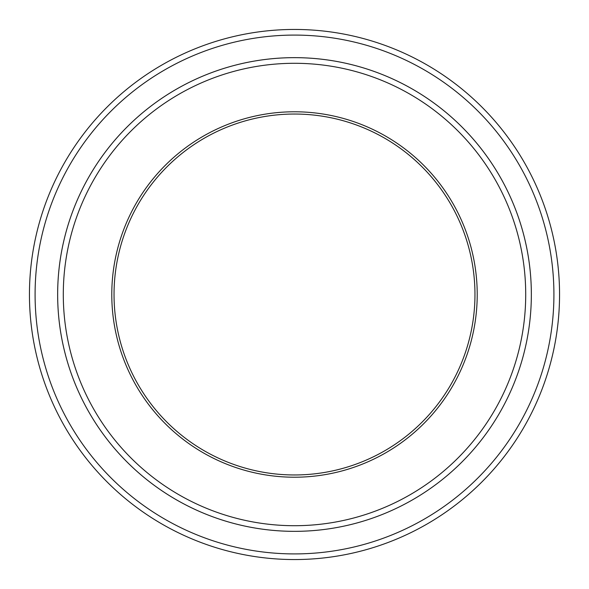 <?xml version="1.0" encoding="UTF-8"?>
<svg xmlns="http://www.w3.org/2000/svg" width="589" height="589" viewBox="0 0 589 589"><rect width="100%" height="100%" fill="white"/><g stroke="black" fill="none" stroke-linecap="round" stroke-linejoin="round"><path stroke-width="0.88" d="M35.09 294.5A259.41 259.41 0 0 0 424.205 519.159A259.41 259.41 0 0 0 424.205 69.841A259.41 259.41 0 0 0 35.09 294.5M111.785 294.5A182.715 182.715 0 0 0 385.861 452.735A182.715 182.715 0 0 0 385.861 136.265A182.715 182.715 0 0 0 111.785 294.5M63.295 294.5A231.205 231.205 0 0 0 410.106 494.731A231.205 231.205 0 0 0 410.106 94.269A231.205 231.205 0 0 0 63.295 294.5M559.55 294.5A265.05 265.05 0 0 0 294.5 29.45A265.05 265.05 0 0 0 29.45 294.5A265.05 265.05 0 0 0 294.5 559.55A265.05 265.05 0 0 0 559.55 294.5M531.344 294.5A236.844 236.844 0 0 0 294.5 57.656A236.844 236.844 0 0 0 57.656 294.5A236.844 236.844 0 0 0 294.5 531.344A236.844 236.844 0 0 0 531.344 294.5A236.852 236.852 0 0 1 176.074 499.619A236.852 236.852 0 0 1 176.074 89.381A236.852 236.852 0 0 1 531.352 294.5M114.038 294.5A180.462 180.462 0 0 0 294.5 474.962A180.462 180.462 0 0 0 474.962 294.5A180.462 180.462 0 0 0 294.5 114.038A180.462 180.462 0 0 0 114.038 294.5"/></g></svg>

